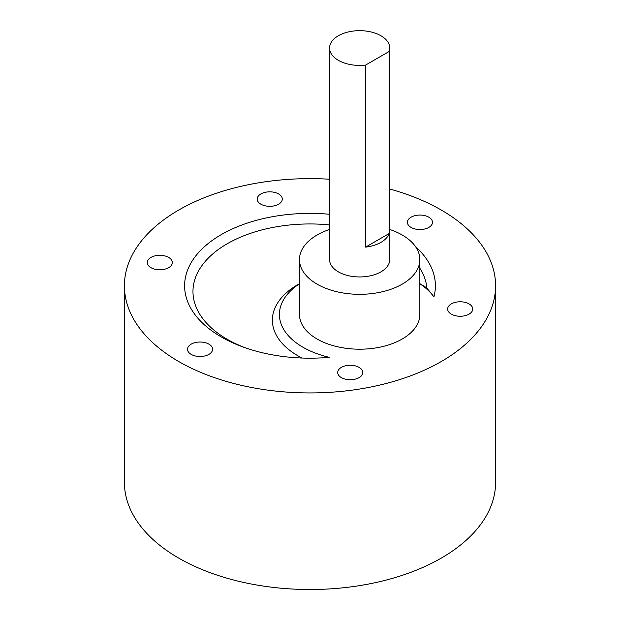 <?xml version="1.0" encoding="UTF-8"?>
<svg xmlns="http://www.w3.org/2000/svg" width="620" height="620" viewBox="0 0 620 620"><rect width="100%" height="100%" fill="white"/><g stroke="black" fill="none" stroke-linecap="round" stroke-linejoin="round"><path stroke-width="0.93" d="M329.561 214.272A125.395 72.401 0 0 0 198.261 252.929A125.395 72.401 0 0 0 221.332 336.978A125.395 72.401 0 0 0 242.482 346.789A125.395 72.401 0 0 0 329.22 357.329A80.251 46.337 180 0 1 302.909 347.216A80.251 46.337 180 0 1 299.468 283.805M329.561 224.905A117.025 67.565 0 0 0 206.018 260.516A117.025 67.565 0 0 0 227.246 339.295A117.025 67.565 0 0 0 244.792 347.626M421.368 284.557L419.849 283.673L421.368 284.557A87.273 50.39 180 0 1 426.878 288.044L433.915 296.879A125.395 72.401 0 0 0 415.578 246.721M302.041 358.035A87.273 50.39 180 0 1 297.941 355.818A87.273 50.39 180 0 1 297.941 284.557L299.468 283.673M168.671 257.432A12.54 7.239 0 0 0 155.008 255.858A12.54 7.239 0 0 0 147.266 262.547A12.54 7.239 0 0 0 150.939 267.67A12.54 7.239 0 0 0 164.602 269.235A12.54 7.239 0 0 0 172.345 262.547A12.54 7.239 0 0 0 168.671 257.432M278.62 193.952A12.54 7.239 0 0 0 264.957 192.378A12.54 7.239 0 0 0 257.215 199.074A12.54 7.239 0 0 0 260.888 204.189A12.54 7.239 0 0 0 274.551 205.763A12.54 7.239 0 0 0 282.294 199.074A12.54 7.239 0 0 0 278.62 193.952M428.815 217.186A12.54 7.239 0 0 0 415.152 215.621A12.54 7.239 0 0 0 407.41 222.309A12.54 7.239 0 0 0 411.083 227.424A12.54 7.239 0 0 0 424.746 228.997A12.54 7.239 0 0 0 432.489 222.309A12.54 7.239 0 0 0 428.815 217.186M469.061 303.901A12.54 7.239 0 0 0 455.398 302.328A12.54 7.239 0 0 0 447.656 309.016A12.54 7.239 0 0 0 451.329 314.138A12.54 7.239 0 0 0 464.992 315.712A12.54 7.239 0 0 0 472.735 309.016A12.54 7.239 0 0 0 469.061 303.901M359.112 367.381A12.54 7.239 0 0 0 345.449 365.808A12.54 7.239 0 0 0 337.706 372.496A12.54 7.239 0 0 0 341.38 377.619A12.54 7.239 0 0 0 355.043 379.184A12.54 7.239 0 0 0 362.785 372.496A12.54 7.239 0 0 0 359.112 367.381M208.917 344.147A12.54 7.239 0 0 0 195.254 342.573A12.54 7.239 0 0 0 187.511 349.262A12.54 7.239 0 0 0 191.185 354.384A12.54 7.239 0 0 0 204.848 355.95A12.54 7.239 0 0 0 212.59 349.262A12.54 7.239 0 0 0 208.917 344.147M338.373 60.326A30.093 17.376 0 0 0 365.622 65.069L389.151 51.491A30.093 17.376 0 0 0 389.748 48.042A30.093 17.376 0 0 0 380.936 35.758A30.093 17.376 0 0 0 348.138 31.992A30.093 17.376 0 0 0 329.561 48.042A30.093 17.376 0 0 0 338.373 60.326M329.561 48.042L329.561 259.571A30.093 17.376 0 0 0 338.373 271.862A30.093 17.376 0 0 0 371.171 275.629A30.093 17.376 0 0 0 389.748 259.571L389.748 48.042M389.151 51.491L389.151 233.531L365.622 247.117A30.093 17.376 0 0 0 389.151 233.531M365.622 247.117L365.622 65.069M329.561 229.478A60.194 34.751 0 0 0 299.468 259.571A60.194 34.751 0 0 0 317.091 284.146A60.194 34.751 0 0 0 382.687 291.679A60.194 34.751 0 0 0 419.849 259.571A60.194 34.751 0 0 0 402.217 235.003A60.194 34.751 0 0 0 389.748 229.478M299.468 259.571L299.468 314.456A60.194 34.751 0 0 0 317.091 339.024A60.194 34.751 0 0 0 382.687 346.557A60.194 34.751 0 0 0 419.849 314.456L419.849 259.571M329.561 179.234A185.589 107.151 0 0 0 124.411 285.781A185.589 107.151 0 0 0 178.769 361.553A185.589 107.151 0 0 0 381.021 384.78A185.589 107.151 0 0 0 495.589 285.781A185.589 107.151 0 0 0 441.231 210.017A185.589 107.151 0 0 0 389.748 189.03M124.411 285.781L124.411 482.368A185.589 107.151 0 0 0 178.769 558.132A185.589 107.151 0 0 0 381.021 581.359A185.589 107.151 0 0 0 495.589 482.368L495.589 285.781M419.849 283.805A80.251 46.337 180 0 1 433.915 296.879M426.878 288.044A117.025 67.565 0 0 0 419.849 268.212"/></g></svg>
